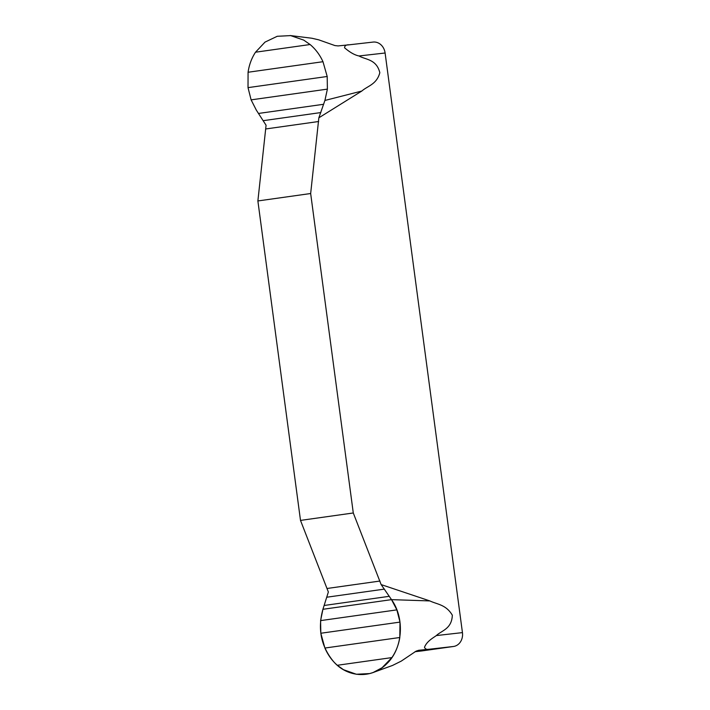 <?xml version="1.0" encoding="UTF-8"?>
<svg xmlns="http://www.w3.org/2000/svg" width="710" height="710" viewBox="0 0 710 710"><rect width="100%" height="100%" fill="white"/><g stroke="black" fill="none" stroke-linecap="round" stroke-linejoin="round"><path stroke-width="1.06" d="M255.511 52.212L310.092 44.526L303.729 40.115L290.639 35.606L277.228 36.29L265.007 42.112L255.511 52.212C251.642 58.114 249.157 64.796 248.074 72.251L248.021 87.632L251.109 99.861L256.319 110.112L266.072 125.244L257.881 200.957L300.499 520.403L328.357 592.016L322.926 609.295L320.592 620.611L320.822 633.249L324.905 648.044C327.905 654.922 332.04 660.673 337.312 665.279L343.498 669.707L356.358 674.251L369.715 673.568L373.105 672.521L382.086 667.728L391.893 657.593L337.312 665.279M310.092 44.526C315.551 49.114 319.846 54.839 322.979 61.708L327.195 76.485L327.39 89.123L324.914 100.456L318.852 117.807L310.661 193.519L353.287 512.975L381.137 584.587L391.521 599.639L396.872 609.872L399.996 622.102L399.81 637.5C398.585 644.973 395.949 651.673 391.893 657.593M373.3 672.45L392.523 665.447L401.248 661.116L416.095 651.141L418.705 650.28L429.798 649.171C427.092 649.836 425.317 649.215 424.491 647.316C426.781 641.219 433.313 637.802 436.339 635.574C441.602 630.515 451.773 629.069 452.332 615.206C446.031 604.538 437.227 604.423 429.87 600.926L381.137 584.587M318.852 117.807L361.834 91.031C367.611 85.919 376.708 84.472 379.823 72.722C376.522 59.081 365.597 59.755 359.003 55.966C354.698 55.087 349.888 52.362 344.581 47.792C344.661 45.671 346.187 44.677 349.16 44.81L373.14 42.076A12.487 10.659 -96.5 0 1 385.104 53.001L462.441 632.61A12.487 10.659 -96.5 0 1 453.539 646.473L421.873 650.928A12.487 10.659 -96.5 0 1 421.633 650.963A12.487 10.659 -96.5 0 1 421.385 650.99M349.16 44.81L338.058 45.919L334.916 45.564L318.692 39.822L311.832 38.233L290.106 35.527M257.881 200.957L310.661 193.519M353.287 512.975L300.499 520.403M396.872 609.872L320.592 620.611M251.109 99.861L327.39 89.123M391.521 599.639L322.926 609.295C317.468 628.945 321.026 646.393 333.594 661.64C347.856 677.97 371.925 678.893 386.622 663.885C402.668 648.984 405.17 618.676 391.521 599.639L429.87 600.926M436.339 635.574L462.441 632.61M385.104 53.001L359.003 55.966M415.022 651.709L421.873 650.928M453.539 646.473L429.798 649.171M361.834 91.031L324.914 100.456M379.974 581.037L327.186 588.466M384.438 589.105L326.99 597.19M389.275 596.311L324.213 605.47M399.996 622.102L320.822 633.249M399.81 637.5L324.905 648.044M248.021 87.632L327.195 76.485M248.074 72.251L322.979 61.708M265.877 128.945L318.657 121.508M263.41 120.647L320.849 112.562M258.555 113.44L323.627 104.281M415.013 651.718L421.633 650.963"/></g></svg>

